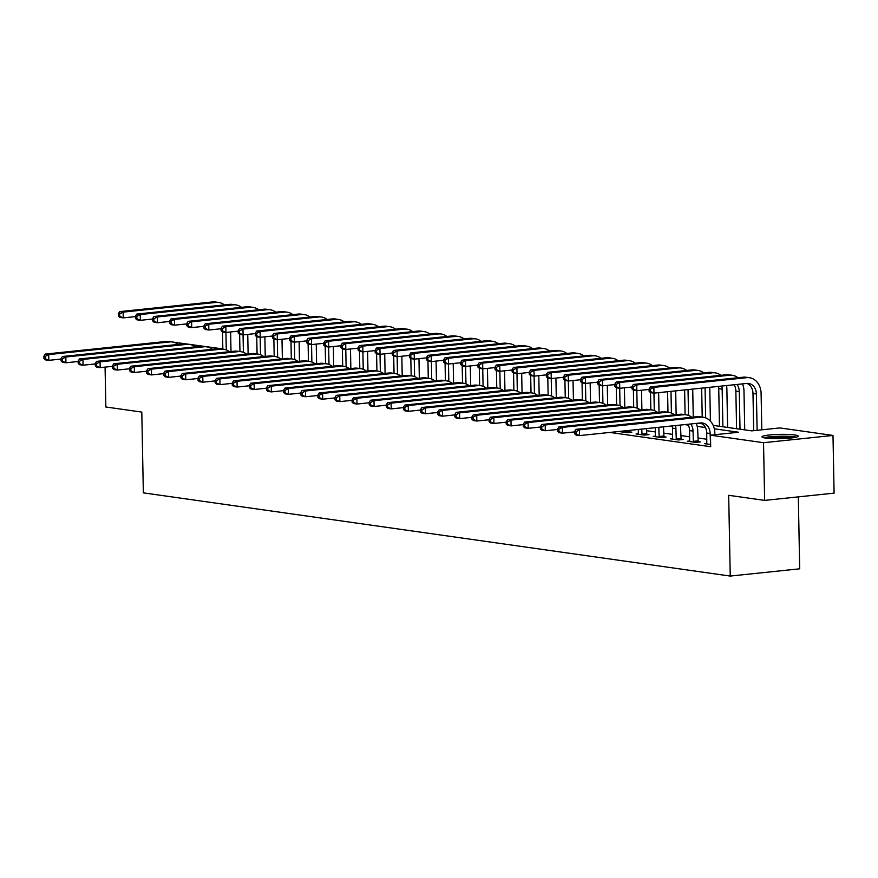 <?xml version="1.0" encoding="UTF-8"?>
<svg xmlns="http://www.w3.org/2000/svg" width="878" height="878" viewBox="0 0 878 878"><rect width="100%" height="100%" fill="white"/><g stroke="black" fill="none" stroke-linecap="round" stroke-linejoin="round"><path stroke-width="1.32" d="M765.473 438.034A18.131 2.129 178.9 0 1 761.994 436.849A18.131 2.129 178.9 0 1 774.484 434.588A18.131 2.129 178.9 0 1 794.755 434.972A18.131 2.129 178.9 0 1 798.245 436.157A18.131 2.129 178.9 0 1 785.755 438.418A18.131 2.129 178.9 0 1 765.473 438.034M798.321 496.882L799.693 568.812L730.244 576.067L143.344 492.854L141.797 412.089L105.843 406.986L105.075 367.114M173.284 342.135L222.836 348.928M713.188 425.391L751.766 430.868L779.916 427.926L832.992 435.444L763.531 442.71L710.467 435.181L738.617 432.239L714.319 428.793M763.531 442.71L764.639 500.394L834.1 493.14L832.992 435.444M609.903 432.426L710.686 446.715L710.467 435.181M706.845 439.241L697.856 437.968M689.724 436.816L680.735 435.543M672.603 434.38L663.614 433.106M655.482 431.954L646.493 430.681M621.163 431.833L621.306 431.241L618.935 431.515L627.144 432.678L631.842 432.185L629.603 431.877M638.416 433.699L636.056 433.941L644.265 435.104L648.963 434.621L646.724 434.303M655.537 436.125L653.177 436.366L661.386 437.529L666.084 437.046L663.845 436.728M672.658 438.55L670.298 438.791L678.507 439.966L683.205 439.472L680.966 439.154M689.779 440.975L687.419 441.228L695.628 442.391L700.326 441.897L698.087 441.579M706.9 443.401L704.529 443.653L710.642 444.52M764.639 500.394L728.685 495.302L730.244 576.067M705.418 427.531L697.198 426.368M688.297 425.106L684.774 424.601M697.922 423.229L702.345 423.854M61.032 359.069L48.817 360.342L45.393 359.859L43.944 358.531L45.316 358.729L45.272 356.413L43.9 356.227L43.944 358.531M43.9 356.227L45.283 354.086L166.26 341.443A17.428 14.004 -81.9 0 1 169.048 341.498L172.472 341.981A17.428 14.004 -81.9 0 1 178.102 344.428M45.283 354.086L48.707 354.58L169.684 341.937A17.428 14.004 -81.9 0 1 172.472 341.981M45.272 356.413L48.707 354.58L48.817 360.342L45.316 358.729M230.629 331.961L231.002 351.551M222.836 349.126L222.507 331.939L225.964 332.444L222.463 330.83L222.419 328.515L221.047 328.328L221.091 330.633L222.463 330.83M226.272 349.894L225.931 332.444M135.453 316.607L123.238 317.88L119.814 317.397L118.365 316.069L119.737 316.267L119.693 313.951L118.321 313.764L118.365 316.069M118.321 313.764L119.704 311.624L212.531 301.933A17.428 14.004 -81.9 0 1 215.308 301.977L218.732 302.46A17.428 14.004 -81.9 0 1 224.362 304.907M119.704 311.624L123.129 312.118L215.955 302.416A17.428 14.004 -81.9 0 1 218.732 302.46M119.693 313.951L123.129 312.118L123.238 317.88L119.737 316.267M78.153 361.495L65.938 362.779L62.514 362.285L61.065 360.957L62.437 361.154L62.393 358.85L61.021 358.652L61.065 360.957M61.021 358.652L62.404 356.523L183.381 343.88A17.428 14.004 -81.9 0 1 186.169 343.924L189.593 344.406A17.428 14.004 -81.9 0 1 195.223 346.854M62.404 356.523L65.828 357.006L186.805 344.363A17.428 14.004 -81.9 0 1 189.593 344.406M62.393 358.85L65.828 357.006L65.938 362.779L62.437 361.154M95.274 363.92L83.059 365.204L79.635 364.721L78.186 363.382L79.558 363.58L79.514 361.275L78.142 361.077L78.186 363.382M78.142 361.077L79.525 358.948L200.502 346.305A17.428 14.004 -81.9 0 1 203.29 346.349L206.714 346.843A17.428 14.004 -81.9 0 1 212.333 349.279M79.525 358.948L82.949 359.431L203.926 346.788A17.428 14.004 -81.9 0 1 206.714 346.843M79.514 361.275L82.949 359.431L83.059 365.204L79.558 363.58M112.395 366.356L100.18 367.63L96.756 367.147L95.307 365.819L96.679 366.005L96.635 363.701L95.263 363.503L95.307 365.819M95.263 363.503L96.646 361.374L217.623 348.731A17.428 14.004 -81.9 0 1 220.411 348.786L223.835 349.268A17.428 14.004 -81.9 0 1 229.454 351.716M96.646 361.374L100.07 361.857L221.047 349.214A17.428 14.004 -81.9 0 1 223.835 349.268M96.635 363.701L100.07 361.857L100.18 367.63L96.679 366.005M247.75 334.386L248.123 353.977M239.957 351.551L239.628 334.364M243.393 352.319L243.052 334.869M152.574 319.032L140.359 320.316L136.935 319.822L135.486 318.494L136.858 318.692L136.814 316.387L135.442 316.19L135.486 318.494M135.442 316.19L136.825 314.061L229.652 304.359A17.428 14.004 -81.9 0 1 232.429 304.403L235.853 304.885A17.428 14.004 -81.9 0 1 241.483 307.333M136.825 314.061L140.25 314.543L233.076 304.842A17.428 14.004 -81.9 0 1 235.853 304.885M136.814 316.387L140.25 314.543L140.359 320.316L136.858 318.692M264.871 336.812L265.244 356.402M257.078 353.977L256.749 336.79M260.514 354.756L260.173 337.306M169.695 321.458L157.48 322.742L154.056 322.248L152.607 320.92L153.979 321.118L153.935 318.813L152.563 318.615L152.607 320.92M152.563 318.615L153.946 316.486L246.773 306.784A17.428 14.004 -81.9 0 1 249.55 306.828L252.974 307.322A17.428 14.004 -81.9 0 1 258.604 309.758M153.946 316.486L157.371 316.969L250.197 307.267A17.428 14.004 -81.9 0 1 252.974 307.322M153.935 318.813L157.371 316.969L157.48 322.742L153.979 321.118M281.992 339.248L282.365 358.828M274.199 356.413L273.87 339.226L277.327 339.731L273.826 338.107L273.782 335.802L272.41 335.605L272.454 337.92L273.826 338.107M277.635 357.181L277.294 339.731M186.816 323.894L174.601 325.167L171.177 324.684L169.728 323.345L171.1 323.543L171.056 321.238L169.684 321.041L169.728 323.345M169.684 321.041L171.067 318.912L263.894 309.21A17.428 14.004 -81.9 0 1 266.671 309.265L270.095 309.747A17.428 14.004 -81.9 0 1 275.725 312.195M171.067 318.912L174.492 319.394L267.318 309.693A17.428 14.004 -81.9 0 1 270.095 309.747M171.056 321.238L174.492 319.394L174.601 325.167L171.1 323.543M129.516 368.782L117.301 370.055L113.877 369.572L112.428 368.244L113.8 368.431L113.756 366.126L112.384 365.928L112.428 368.244M112.384 365.928L113.767 363.799L234.744 351.156A17.428 14.004 -81.9 0 1 237.532 351.211L240.956 351.694A17.428 14.004 -81.9 0 1 246.575 354.141M113.767 363.799L117.191 364.282L238.168 351.639A17.428 14.004 -81.9 0 1 240.956 351.694M113.756 366.126L117.191 364.282L117.301 370.055L113.8 368.431M299.113 341.674L299.486 361.264M291.32 358.839L290.991 341.652L294.448 342.157L290.947 340.543L290.903 338.228L289.531 338.041L289.575 340.346L290.947 340.543M294.756 359.607L294.415 342.157M203.937 326.32L191.722 327.593L188.298 327.11L186.849 325.782L188.221 325.968L188.177 323.664L186.805 323.466L186.849 325.782M186.805 323.466L188.188 321.337L281.015 311.635A17.428 14.004 -81.9 0 1 283.792 311.69L287.216 312.173A17.428 14.004 -81.9 0 1 292.846 314.62M188.188 321.337L191.613 321.82L284.439 312.129A17.428 14.004 -81.9 0 1 287.216 312.173M188.177 323.664L191.613 321.82L191.722 327.593L188.221 325.968M765.364 438.023A15.683 1.844 178.9 0 1 777.875 436.575A15.683 1.844 178.9 0 1 792.823 437.024A15.683 1.844 178.9 0 1 794.919 437.453M796.39 437.134A18.01 2.107 -1.1 0 0 794.7 436.827A18.01 2.107 -1.1 0 0 763.871 437.76M790.189 438.078A14.531 1.701 -1.1 0 0 770.116 438.462M146.626 371.207L134.422 372.481L130.998 371.998L129.549 370.67L130.921 370.867L130.877 368.551L129.505 368.365L129.549 370.67M129.505 368.365L130.888 366.225L251.865 353.582A17.428 14.004 -81.9 0 1 254.653 353.636L258.066 354.119A17.428 14.004 -81.9 0 1 263.696 356.567M130.888 366.225L134.312 366.719L255.289 354.075A17.428 14.004 -81.9 0 1 258.066 354.119M130.877 368.551L134.312 366.719L134.422 372.481L130.921 370.867M163.747 373.633L151.543 374.917L148.119 374.423L146.67 373.095L148.042 373.293L147.998 370.988L146.626 370.79L146.67 373.095M146.626 370.79L147.998 368.661L268.986 356.018A17.428 14.004 -81.9 0 1 271.763 356.062L275.187 356.545A17.428 14.004 -81.9 0 1 280.817 358.992M147.998 368.661L151.422 369.144L272.41 356.501A17.428 14.004 -81.9 0 1 275.187 356.545M147.998 370.988L151.422 369.144L151.543 374.917L148.042 373.293M180.868 376.058L168.664 377.342L165.24 376.849L163.791 375.521L165.163 375.718L165.119 373.413L163.747 373.216L163.791 375.521M163.747 373.216L165.119 371.087L286.107 358.443A17.428 14.004 -81.9 0 1 288.884 358.487L292.308 358.981A17.428 14.004 -81.9 0 1 297.938 361.418M165.119 371.087L168.543 371.57L289.531 358.926A17.428 14.004 -81.9 0 1 292.308 358.981M165.119 373.413L168.543 371.57L168.664 377.342L165.163 375.718M197.989 378.495L185.774 379.768L182.361 379.285L180.912 377.946L182.284 378.144L182.229 375.839L180.868 375.641L180.912 377.946M180.868 375.641L182.24 373.512L303.228 360.869A17.428 14.004 -81.9 0 1 306.005 360.913L309.429 361.407A17.428 14.004 -81.9 0 1 315.059 363.854M182.24 373.512L185.664 373.995L306.652 361.352A17.428 14.004 -81.9 0 1 309.429 361.407M182.229 375.839L185.664 373.995L185.774 379.768L182.284 378.144M215.11 380.92L202.895 382.193L199.471 381.71L198.033 380.383L199.394 380.569L199.35 378.264L197.989 378.067L198.033 380.383M197.989 378.067L199.361 375.938L320.349 363.294A17.428 14.004 -81.9 0 1 323.126 363.349L326.55 363.832A17.428 14.004 -81.9 0 1 332.18 366.28M199.361 375.938L202.785 376.421L323.773 363.777A17.428 14.004 -81.9 0 1 326.55 363.832M199.35 378.264L202.785 376.421L202.895 382.193L199.394 380.569M316.234 344.099L316.607 363.69M308.441 361.264L308.112 344.077M311.877 362.032L311.536 344.582M221.058 328.745L208.843 330.018L205.419 329.535L203.97 328.207L205.342 328.405L205.298 326.089L203.926 325.903L203.97 328.207M203.926 325.903L205.309 323.762L298.136 314.072A17.428 14.004 -81.9 0 1 300.913 314.115L304.337 314.598A17.428 14.004 -81.9 0 1 309.967 317.046M205.309 323.762L208.734 324.256L301.56 314.554A17.428 14.004 -81.9 0 1 304.337 314.598M205.298 326.089L208.734 324.256L208.843 330.018L205.342 328.405M333.355 346.525L333.728 366.115M325.562 363.69L325.233 346.503M328.998 364.458L328.657 347.008M238.179 331.171L225.964 332.444L225.855 326.682L318.681 316.98A17.428 14.004 -81.9 0 1 321.458 317.024A17.428 14.004 -81.9 0 1 327.088 319.471M221.047 328.328L222.43 326.199L315.257 316.497A17.428 14.004 -81.9 0 1 318.034 316.541L321.458 317.024M222.43 326.199L225.855 326.682L222.419 328.515M221.091 330.633L222.54 331.961M350.476 348.95L350.849 368.541M342.683 366.115L342.354 348.928L345.8 349.444L342.299 347.82L342.255 345.515L340.894 345.317L340.938 347.622L342.299 347.82M346.119 366.883L345.778 349.433M255.3 333.596L243.085 334.88L239.661 334.386L238.212 333.058L239.584 333.256L239.54 330.951L238.168 330.754L238.212 333.058M238.168 330.754L239.551 328.624L332.378 318.923A17.428 14.004 -81.9 0 1 335.155 318.966L338.579 319.46A17.428 14.004 -81.9 0 1 344.209 321.897M239.551 328.624L242.976 329.107L335.802 319.405A17.428 14.004 -81.9 0 1 338.579 319.46M239.54 330.951L242.976 329.107L243.085 334.88L239.584 333.256M367.597 351.387L367.97 370.966M359.804 368.551L359.475 351.365L362.921 351.869L359.42 350.245L359.376 347.94L358.015 347.743L358.059 350.059L359.42 350.245M363.24 369.32L362.899 351.869M272.421 336.033L260.206 337.306L256.782 336.823L255.333 335.484L256.705 335.681L256.661 333.377L255.289 333.179L255.333 335.484M255.289 333.179L256.672 331.05L349.499 321.348A17.428 14.004 -81.9 0 1 352.276 321.403L355.7 321.886A17.428 14.004 -81.9 0 1 361.33 324.333M256.672 331.05L260.097 331.533L352.923 321.831A17.428 14.004 -81.9 0 1 355.7 321.886M256.661 333.377L260.097 331.533L260.206 337.306L256.705 335.681M384.718 353.812L385.091 373.402M376.925 370.977L376.596 353.79M380.361 371.745L380.02 354.295M289.531 338.458L277.327 339.731L277.218 333.958L370.044 324.267A17.428 14.004 -81.9 0 1 372.821 324.311A17.428 14.004 -81.9 0 1 378.451 326.759M272.41 335.605L273.793 333.475L366.62 323.773A17.428 14.004 -81.9 0 1 369.397 323.828L372.821 324.311M273.793 333.475L277.218 333.958L273.782 335.802M272.454 337.92L273.903 339.248M232.231 383.346L220.016 384.619L216.592 384.136L215.154 382.808L216.515 383.006L216.471 380.69L215.11 380.503L215.154 382.808M215.11 380.503L216.482 378.363L337.47 365.72A17.428 14.004 -81.9 0 1 340.247 365.775L343.671 366.258A17.428 14.004 -81.9 0 1 349.301 368.705M216.482 378.363L219.906 378.857L340.894 366.214A17.428 14.004 -81.9 0 1 343.671 366.258M216.471 380.69L219.906 378.857L220.016 384.619L216.515 383.006M401.839 356.238L402.212 375.828M394.046 373.402L393.717 356.216M397.482 374.171L397.141 356.72M306.652 340.884L294.448 342.157L294.328 336.395L387.165 326.693A17.428 14.004 -81.9 0 1 389.942 326.737A17.428 14.004 -81.9 0 1 395.572 329.184M289.531 338.041L290.903 335.901L383.741 326.199A17.428 14.004 -81.9 0 1 386.518 326.254L389.942 326.737M290.903 335.901L294.328 336.395L290.903 338.228M289.575 340.346L291.024 341.674M249.352 385.771L237.137 387.044L233.713 386.561L232.275 385.233L233.636 385.431L233.592 383.115L232.231 382.929L232.275 385.233M232.231 382.929L233.603 380.8L354.591 368.156A17.428 14.004 -81.9 0 1 357.368 368.2L360.792 368.683A17.428 14.004 -81.9 0 1 366.422 371.131M233.603 380.8L237.027 381.282L358.015 368.639A17.428 14.004 -81.9 0 1 360.792 368.683M233.592 383.115L237.027 381.282L237.137 387.044L233.636 385.431M418.96 358.663L419.333 378.253M411.167 375.828L410.838 358.641L414.284 359.157L410.783 357.533L410.739 355.228L409.367 355.03L409.422 357.335L410.783 357.533M414.603 376.596L414.262 359.146M323.773 343.309L311.569 344.582L308.145 344.099L306.696 342.771L308.068 342.969L308.024 340.653L306.652 340.466L306.696 342.771M306.652 340.466L308.024 338.337L400.862 328.635A17.428 14.004 -81.9 0 1 403.639 328.679L407.063 329.162A17.428 14.004 -81.9 0 1 412.693 331.61M308.024 338.337L311.449 338.82L404.286 329.118A17.428 14.004 -81.9 0 1 407.063 329.162M308.024 340.653L311.449 338.82L311.569 344.582L308.068 342.969M266.473 388.197L254.258 389.481L250.834 388.987L249.396 387.659L250.757 387.856L250.713 385.552L249.352 385.354L249.396 387.659M249.352 385.354L250.724 383.225L371.712 370.582A17.428 14.004 -81.9 0 1 374.489 370.626L377.913 371.109A17.428 14.004 -81.9 0 1 383.543 373.556M250.724 383.225L254.148 383.708L375.136 371.065A17.428 14.004 -81.9 0 1 377.913 371.109M250.713 385.552L254.148 383.708L254.258 389.481L250.757 387.856M436.081 361.088L436.454 380.679M428.288 378.253L427.959 361.067L431.405 361.582L427.904 359.958L427.86 357.653L426.488 357.456L426.532 359.76L427.904 359.958M431.713 379.022L431.383 361.571M340.894 345.734L328.679 347.019L325.255 346.525L323.817 345.197L325.189 345.394L325.134 343.089L323.773 342.892L323.817 345.197M323.773 342.892L325.145 340.763L417.972 331.061A17.428 14.004 -81.9 0 1 420.76 331.105L424.184 331.599A17.428 14.004 -81.9 0 1 429.814 334.035M325.145 340.763L328.57 341.246L421.396 331.544A17.428 14.004 -81.9 0 1 424.184 331.599M325.134 343.089L328.57 341.246L328.679 347.019L325.189 345.394M283.594 390.633L271.379 391.906L267.955 391.423L266.517 390.084L267.878 390.282L267.834 387.977L266.462 387.78L266.517 390.084M266.462 387.78L267.845 385.651L388.833 373.007A17.428 14.004 -81.9 0 1 391.61 373.051L395.034 373.545A17.428 14.004 -81.9 0 1 400.664 375.982M267.845 385.651L271.269 386.133L392.257 373.49A17.428 14.004 -81.9 0 1 395.034 373.545M267.834 387.977L271.269 386.133L271.379 391.906L267.878 390.282M453.202 363.525L453.575 383.104M445.409 380.679L445.08 363.503M448.834 381.458L448.504 364.008M358.015 348.171L345.8 349.444L345.691 343.671L438.517 333.969A17.428 14.004 -81.9 0 1 441.305 334.024A17.428 14.004 -81.9 0 1 446.935 336.472M340.894 345.317L342.266 343.188L435.093 333.486A17.428 14.004 -81.9 0 1 437.881 333.541L441.305 334.024M342.266 343.188L345.691 343.671L342.255 345.515M340.938 347.622L342.376 348.961M300.715 393.059L288.5 394.332L285.076 393.849L283.627 392.521L284.999 392.707L284.955 390.403L283.583 390.205L283.627 392.521M283.583 390.205L284.966 388.076L405.954 375.433A17.428 14.004 -81.9 0 1 408.731 375.488L412.155 375.971A17.428 14.004 -81.9 0 1 417.785 378.418M284.966 388.076L288.39 388.559L409.378 375.916A17.428 14.004 -81.9 0 1 412.155 375.971M284.955 390.403L288.39 388.559L288.5 394.332L284.999 392.707M470.312 365.95L470.696 385.541M462.53 383.115L462.201 365.928M465.955 383.884L465.625 366.433M375.136 350.596L362.921 351.869L362.812 346.097L455.638 336.395A17.428 14.004 -81.9 0 1 458.426 336.45A17.428 14.004 -81.9 0 1 464.045 338.897M358.015 347.743L359.387 345.614L452.214 335.912A17.428 14.004 -81.9 0 1 455.002 335.967L458.426 336.45M359.387 345.614L362.812 346.097L359.376 347.94M358.059 350.059L359.497 351.387M317.836 395.484L305.621 396.757L302.197 396.274L300.748 394.946L302.12 395.133L302.076 392.828L300.704 392.642L300.748 394.946M300.704 392.642L302.087 390.501L423.075 377.858A17.428 14.004 -81.9 0 1 425.852 377.913L429.276 378.396A17.428 14.004 -81.9 0 1 434.906 380.843M302.087 390.501L305.511 390.995L426.499 378.352A17.428 14.004 -81.9 0 1 429.276 378.396M302.076 392.828L305.511 390.995L305.621 396.757L302.12 395.133M487.433 368.376L487.817 387.966M479.651 385.541L479.322 368.354L482.768 368.859L479.267 367.245L479.223 364.93L477.851 364.743L477.895 367.048L479.267 367.245M483.076 386.309L482.746 368.859M392.257 353.022L380.042 354.295L376.618 353.812L375.18 352.484L376.541 352.671L376.497 350.366L375.136 350.168L375.18 352.484M375.136 350.168L376.508 348.039L469.335 338.337A17.428 14.004 -81.9 0 1 472.123 338.392L475.547 338.875A17.428 14.004 -81.9 0 1 481.166 341.322M376.508 348.039L379.933 348.533L472.759 338.831A17.428 14.004 -81.9 0 1 475.547 338.875M376.497 350.366L379.933 348.533L380.042 354.295L376.541 352.671M334.957 397.91L322.742 399.183L319.318 398.7L317.869 397.372L319.241 397.569L319.197 395.254L317.825 395.067L317.869 397.372M317.825 395.067L319.208 392.938L440.196 380.295A17.428 14.004 -81.9 0 1 442.973 380.339L446.397 380.822A17.428 14.004 -81.9 0 1 452.027 383.269M319.208 392.938L322.632 393.421L443.62 380.778A17.428 14.004 -81.9 0 1 446.397 380.822M319.197 395.254L322.632 393.421L322.742 399.183L319.241 397.569M352.078 400.335L339.863 401.619L336.439 401.125L334.99 399.797L336.362 399.995L336.318 397.69L334.946 397.493L334.99 399.797M334.946 397.493L336.329 395.363L457.317 382.72A17.428 14.004 -81.9 0 1 460.094 382.764L463.518 383.247A17.428 14.004 -81.9 0 1 469.148 385.694M336.329 395.363L339.753 395.846L460.741 383.203A17.428 14.004 -81.9 0 1 463.518 383.247M336.318 397.69L339.753 395.846L339.863 401.619L336.362 399.995M369.199 402.761L356.984 404.045L353.56 403.562L352.111 402.223L353.483 402.42L353.439 400.116L352.067 399.918L352.111 402.223M352.067 399.918L353.45 397.789L474.438 385.146A17.428 14.004 -81.9 0 1 477.215 385.19L480.639 385.683A17.428 14.004 -81.9 0 1 486.269 388.12M353.45 397.789L356.874 398.272L477.862 385.629A17.428 14.004 -81.9 0 1 480.639 385.683M353.439 400.116L356.874 398.272L356.984 404.045L353.483 402.42M386.32 405.197L374.105 406.47L370.681 405.987L369.232 404.659L370.604 404.846L370.56 402.541L369.188 402.344L369.232 404.659M369.188 402.344L370.571 400.214L491.559 387.571A17.428 14.004 -81.9 0 1 494.336 387.626L497.76 388.109A17.428 14.004 -81.9 0 1 503.39 390.556M370.571 400.214L373.995 400.697L494.983 388.054A17.428 14.004 -81.9 0 1 497.76 388.109M370.56 402.541L373.995 400.697L374.105 406.47L370.604 404.846M403.441 407.622L391.226 408.896L387.802 408.413L386.353 407.085L387.725 407.271L387.681 404.967L386.309 404.769L386.353 407.085M386.309 404.769L387.692 402.64L508.68 389.997A17.428 14.004 -81.9 0 1 511.457 390.051L514.881 390.534A17.428 14.004 -81.9 0 1 520.511 392.982M387.692 402.64L391.116 403.134L512.104 390.49A17.428 14.004 -81.9 0 1 514.881 390.534M387.681 404.967L391.116 403.134L391.226 408.896L387.725 407.271M420.562 410.048L408.347 411.321L404.923 410.838L403.474 409.51L404.846 409.708L404.802 407.392L403.43 407.205L403.474 409.51M403.43 407.205L404.813 405.065L525.801 392.422A17.428 14.004 -81.9 0 1 528.578 392.477L532.002 392.96A17.428 14.004 -81.9 0 1 537.632 395.407M404.813 405.065L408.237 405.559L529.225 392.916A17.428 14.004 -81.9 0 1 532.002 392.96M404.802 407.392L408.237 405.559L408.347 411.321L404.846 409.708M437.683 412.473L425.468 413.757L422.044 413.264L420.595 411.936L421.967 412.133L421.923 409.828L420.551 409.631L420.595 411.936M420.551 409.631L421.934 407.502L542.922 394.859A17.428 14.004 -81.9 0 1 545.699 394.902L549.123 395.385A17.428 14.004 -81.9 0 1 554.753 397.833M421.934 407.502L425.358 407.985L546.346 395.341A17.428 14.004 -81.9 0 1 549.123 395.385M421.923 409.828L425.358 407.985L425.468 413.757L421.967 412.133M454.804 414.899L442.589 416.183L439.165 415.7L437.716 414.361L439.088 414.559L439.044 412.254L437.672 412.056L437.716 414.361M437.672 412.056L439.055 409.927L560.043 397.284A17.428 14.004 -81.9 0 1 562.82 397.328L566.244 397.822A17.428 14.004 -81.9 0 1 571.874 400.258M439.055 409.927L442.479 410.41L563.467 397.767A17.428 14.004 -81.9 0 1 566.244 397.822M439.044 412.254L442.479 410.41L442.589 416.183L439.088 414.559M471.925 417.335L459.71 418.608L456.286 418.126L454.837 416.798L456.209 416.984L456.165 414.679L454.793 414.482L454.837 416.798M454.793 414.482L456.176 412.353L577.153 399.709A17.428 14.004 -81.9 0 1 579.941 399.764L583.365 400.247A17.428 14.004 -81.9 0 1 588.995 402.695M456.176 412.353L459.6 412.836L580.577 400.192A17.428 14.004 -81.9 0 1 583.365 400.247M456.165 414.679L459.6 412.836L459.71 418.608L456.209 416.984M504.554 370.801L504.938 390.392M496.772 387.966L496.443 370.779L499.889 371.295L496.388 369.671L496.344 367.366L494.972 367.169L495.016 369.473L496.388 369.671M500.197 388.734L499.867 371.284M409.378 355.447L397.163 356.72L393.739 356.238L392.301 354.91L393.662 355.107L393.618 352.791L392.257 352.605L392.301 354.91M392.257 352.605L393.629 350.465L486.456 340.774A17.428 14.004 -81.9 0 1 489.244 340.818L492.668 341.301A17.428 14.004 -81.9 0 1 498.287 343.748M393.629 350.465L397.054 350.959L489.88 341.257A17.428 14.004 -81.9 0 1 492.668 341.301M393.618 352.791L397.054 350.959L397.163 356.72L393.662 355.107M521.675 373.227L522.059 392.817M513.893 390.392L513.564 373.205L517.01 373.721L513.509 372.096L513.465 369.792L512.093 369.594L512.137 371.899L513.509 372.096M517.318 391.16L516.988 373.71M426.499 357.873L414.284 359.157L414.175 353.384L507.001 343.682A17.428 14.004 -81.9 0 1 509.789 343.737A17.428 14.004 -81.9 0 1 515.408 346.173M409.367 355.03L410.75 352.901L503.577 343.199A17.428 14.004 -81.9 0 1 506.365 343.243L509.789 343.737M410.75 352.901L414.175 353.384L410.739 355.228M409.422 357.335L410.86 358.663M538.796 375.652L539.18 395.243M531.014 392.817L530.685 375.641M534.439 393.596L534.109 376.146M443.62 360.298L431.405 361.582L431.296 355.809L524.122 346.108A17.428 14.004 -81.9 0 1 526.899 346.162A17.428 14.004 -81.9 0 1 532.529 348.61M426.488 357.456L427.871 355.327L520.698 345.625A17.428 14.004 -81.9 0 1 523.475 345.669L526.899 346.162M427.871 355.327L431.296 355.809L427.86 357.653M426.532 359.76L427.981 361.099M555.917 378.089L556.301 397.668M548.135 395.254L547.806 378.067L551.252 378.572L547.751 376.947L547.707 374.643L546.336 374.445L546.379 376.761L547.751 376.947M551.56 396.022L551.23 378.572M460.741 362.735L448.526 364.008L445.102 363.525L443.653 362.197L445.025 362.384L444.981 360.079L443.609 359.881L443.653 362.197M443.609 359.881L444.992 357.752L537.819 348.05A17.428 14.004 -81.9 0 1 540.596 348.105L544.02 348.588A17.428 14.004 -81.9 0 1 549.65 351.035M444.992 357.752L448.417 358.235L541.243 348.533A17.428 14.004 -81.9 0 1 544.02 348.588M444.981 360.079L448.417 358.235L448.526 364.008L445.025 362.384M573.038 380.514L573.422 400.105M565.256 397.679L564.927 380.492L568.373 380.997L564.872 379.384L564.828 377.068L563.456 376.881L563.5 379.186L564.872 379.384M568.681 398.447L568.351 380.997M477.862 365.16L465.647 366.433L462.223 365.95L460.774 364.622L462.146 364.809L462.102 362.504L460.731 362.307L460.774 364.622M460.731 362.307L462.113 360.178L554.94 350.476A17.428 14.004 -81.9 0 1 557.717 350.531L561.141 351.013A17.428 14.004 -81.9 0 1 566.771 353.461M462.113 360.178L465.538 360.66L558.364 350.97A17.428 14.004 -81.9 0 1 561.141 351.013M462.102 362.504L465.538 360.66L465.647 366.433L462.146 364.809M590.159 382.94L590.532 402.53M582.377 400.105L582.048 382.918L585.494 383.423L581.993 381.809L581.949 379.494L580.577 379.307L580.621 381.612L581.993 381.809M585.802 400.873L585.472 383.423M494.983 367.586L482.768 368.859L482.659 363.097L575.485 353.395A17.428 14.004 -81.9 0 1 578.262 353.439A17.428 14.004 -81.9 0 1 583.892 355.886M477.851 364.743L479.234 362.603L572.061 352.912A17.428 14.004 -81.9 0 1 574.838 352.956L578.262 353.439M479.234 362.603L482.659 363.097L479.223 364.93M477.895 367.048L479.344 368.376M607.28 385.365L607.653 404.956M599.498 402.53L599.169 385.343M602.923 403.298L602.593 385.848M512.104 370.011L499.889 371.295L499.78 365.522L592.606 355.82A17.428 14.004 -81.9 0 1 595.383 355.864A17.428 14.004 -81.9 0 1 601.013 358.312M494.972 367.169L496.355 365.039L589.182 355.338A17.428 14.004 -81.9 0 1 591.959 355.381L595.383 355.864M496.355 365.039L499.78 365.522L496.344 367.366M495.016 369.473L496.465 370.801M624.401 387.791L624.774 407.381M616.619 404.956L616.279 387.769M620.044 405.735L619.703 388.285M529.225 372.437L517.01 373.721L516.901 367.948L609.727 358.246A17.428 14.004 -81.9 0 1 612.504 358.301A17.428 14.004 -81.9 0 1 618.134 360.737M512.093 369.594L513.476 367.465L606.303 357.763A17.428 14.004 -81.9 0 1 609.08 357.807L612.504 358.301M513.476 367.465L516.901 367.948L513.465 369.792M512.137 371.899L513.586 373.227M641.522 390.227L641.895 409.806M633.729 407.392L633.4 390.205L636.857 390.71L633.356 389.086L633.312 386.781L631.94 386.583L631.984 388.899L633.356 389.086M637.165 408.16L636.824 390.71M546.346 374.873L534.131 376.146L530.707 375.663L529.258 374.324L530.63 374.522L530.586 372.217L529.214 372.02L529.258 374.324M529.214 372.02L530.597 369.89L623.424 360.189A17.428 14.004 -81.9 0 1 626.201 360.243L629.625 360.726A17.428 14.004 -81.9 0 1 635.255 363.174M530.597 369.89L534.022 370.373L626.848 360.671A17.428 14.004 -81.9 0 1 629.625 360.726M530.586 372.217L534.022 370.373L534.131 376.146L530.63 374.522M489.046 419.761L476.831 421.034L473.407 420.551L471.958 419.223L473.33 419.41L473.286 417.105L471.914 416.907L471.958 419.223M471.914 416.907L473.297 414.778L594.274 402.135A17.428 14.004 -81.9 0 1 597.062 402.19L600.486 402.673A17.428 14.004 -81.9 0 1 606.116 405.12M473.297 414.778L476.721 415.261L597.698 402.618A17.428 14.004 -81.9 0 1 600.486 402.673M473.286 417.105L476.721 415.261L476.831 421.034L473.33 419.41M658.643 392.653L659.016 412.243M650.85 409.817L650.521 392.631L653.978 393.135L650.477 391.522L650.433 389.206L649.061 389.02L649.105 391.325L650.477 391.522M654.286 410.586L653.945 393.135M563.467 377.299L551.252 378.572L551.143 372.799L643.969 363.108A17.428 14.004 -81.9 0 1 646.746 363.152A17.428 14.004 -81.9 0 1 652.376 365.599M546.336 374.445L547.718 372.316L640.545 362.614A17.428 14.004 -81.9 0 1 643.322 362.669L646.746 363.152M547.718 372.316L551.143 372.799L547.707 374.643M546.379 376.761L547.828 378.089M624.916 432.36L624.73 430.878M629.416 430.385L629.745 432.404M506.167 422.186L493.952 423.459L490.528 422.976L489.079 421.649L490.451 421.846L490.407 419.53L489.035 419.344L489.079 421.649M489.035 419.344L490.418 417.204L611.395 404.56A17.428 14.004 -81.9 0 1 614.183 404.615L617.607 405.098A17.428 14.004 -81.9 0 1 623.226 407.546M490.418 417.204L493.842 417.698L614.82 405.054A17.428 14.004 -81.9 0 1 617.607 405.098M490.407 419.53L493.842 417.698L493.952 423.459L490.451 421.846M624.741 431.658L629.427 431.175M675.687 390.875L676.137 414.668M667.971 412.243L667.587 391.72M671.407 413.011L670.99 391.358M580.588 379.724L568.373 380.997L568.264 375.235L661.09 365.533A17.428 14.004 -81.9 0 1 663.867 365.577A17.428 14.004 -81.9 0 1 669.497 368.025M563.456 376.881L564.839 374.741L657.666 365.05A17.428 14.004 -81.9 0 1 660.443 365.094L663.867 365.577M564.839 374.741L568.264 375.235L564.828 377.068M563.5 379.186L564.949 380.514M642.037 434.786L641.763 429.101M638.284 434.259L638.361 429.452M646.46 428.607L646.866 434.84M523.288 424.612L511.073 425.896L507.649 425.402L506.2 424.074L507.572 424.272L507.528 421.967L506.156 421.769L506.2 424.074M506.156 421.769L507.539 419.64L628.516 406.997A17.428 14.004 -81.9 0 1 631.304 407.041L634.728 407.524A17.428 14.004 -81.9 0 1 640.347 409.971M507.539 419.64L510.963 420.123L631.94 407.48A17.428 14.004 -81.9 0 1 634.728 407.524M507.528 421.967L510.963 420.123L511.073 425.896L507.572 424.272M641.862 434.083L646.548 433.6M692.72 389.086L693.258 417.094M685.092 414.668L684.62 389.931M688.528 415.437L688.034 389.58M597.709 382.149L585.494 383.423L585.385 377.661L678.211 367.959A17.428 14.004 -81.9 0 1 680.988 368.003A17.428 14.004 -81.9 0 1 686.618 370.45M580.577 379.307L581.96 377.178L674.787 367.476A17.428 14.004 -81.9 0 1 677.564 367.52L680.988 368.003M581.96 377.178L585.385 377.661L581.949 379.494M580.621 381.612L582.07 382.94M659.159 437.222L658.807 427.323M655.405 436.684L655.394 427.674M663.494 426.829L663.987 437.266M540.409 427.037L528.194 428.321L524.77 427.827L523.321 426.499L524.693 426.697L524.649 424.392L523.277 424.195L523.321 426.499M523.277 424.195L524.66 422.066L645.637 409.422A17.428 14.004 -81.9 0 1 648.425 409.466L651.849 409.96A17.428 14.004 -81.9 0 1 657.468 412.397M524.66 422.066L528.084 422.548L649.061 409.905A17.428 14.004 -81.9 0 1 651.849 409.96M524.649 424.392L528.084 422.548L528.194 428.321L524.693 426.697M658.983 436.52L663.669 436.026M709.764 387.308L710.412 421.144M702.213 417.094L701.665 388.153M705.649 417.862L705.067 387.802M614.83 384.575L602.615 385.859L599.191 385.365L597.742 384.037L599.114 384.235L599.07 381.93L597.698 381.732L597.742 384.037M597.698 381.732L599.081 379.603L691.908 369.901A17.428 14.004 -81.9 0 1 694.685 369.945L698.109 370.439A17.428 14.004 -81.9 0 1 703.739 372.876M599.081 379.603L602.506 380.086L695.332 370.384A17.428 14.004 -81.9 0 1 698.109 370.439M599.07 381.93L602.506 380.086L602.615 385.859L599.114 384.235M676.279 439.648L675.906 428.662A11.623 9.34 98.1 0 0 675.489 425.578M672.526 439.11L672.482 428.179A11.623 9.34 98.1 0 0 672.252 425.918M680.307 425.073A17.428 14.004 -81.9 0 1 680.593 428.168L681.108 439.691M557.53 429.474L545.315 430.747L541.891 430.264L540.442 428.925L541.814 429.122L541.77 426.818L540.398 426.62L540.442 428.925M540.398 426.62L541.781 424.491L662.758 411.848A17.428 14.004 -81.9 0 1 665.546 411.892L668.97 412.386A17.428 14.004 -81.9 0 1 674.589 414.833M541.781 424.491L545.205 424.974L666.183 412.331A17.428 14.004 -81.9 0 1 668.97 412.386M541.77 426.818L545.205 424.974L545.315 430.747L541.814 429.122M676.104 438.945L680.79 438.451M726.567 385.552A17.428 14.004 -81.9 0 1 726.863 388.647L727.61 427.443M719.466 426.291L718.742 388.658A11.623 9.34 98.1 0 0 718.511 386.397M722.89 426.774L722.166 389.141A11.623 9.34 98.1 0 0 721.76 386.057M631.951 387.011L619.736 388.285L616.312 387.802L614.863 386.463L616.235 386.66L616.191 384.355L614.82 384.158L614.863 386.463M614.82 384.158L616.202 382.029L709.029 372.327A17.428 14.004 -81.9 0 1 711.806 372.382L715.23 372.865A17.428 14.004 -81.9 0 1 720.86 375.312M616.202 382.029L619.627 382.512L712.453 372.81A17.428 14.004 -81.9 0 1 715.23 372.865M616.191 384.355L619.627 382.512L619.736 388.285L616.235 386.66M693.4 442.073L693.027 431.087A11.623 9.34 98.1 0 0 690.745 423.986M689.647 441.546L689.603 430.604A11.623 9.34 98.1 0 0 687.847 424.283M696.254 423.405A17.428 14.004 -81.9 0 1 697.714 430.593L698.23 442.117M574.64 431.899L562.436 433.172L559.012 432.689L557.563 431.361L558.935 431.548L558.891 429.243L557.519 429.046L557.563 431.361M557.519 429.046L558.902 426.917L679.879 414.273A17.428 14.004 -81.9 0 1 682.656 414.328L686.08 414.811A17.428 14.004 -81.9 0 1 691.71 417.259M558.902 426.917L562.326 427.399L683.303 414.756A17.428 14.004 -81.9 0 1 686.08 414.811M558.891 429.243L562.326 427.399L562.436 433.172L558.935 431.548M693.225 441.371L697.911 440.877M742.514 383.884A17.428 14.004 -81.9 0 1 743.984 391.072L744.731 429.869M736.587 428.716L735.863 391.083A11.623 9.34 98.1 0 0 734.118 384.762M740.011 429.199L739.287 391.566A11.623 9.34 98.1 0 0 737.015 384.465M649.072 389.437L636.857 390.71L636.748 384.937L729.574 375.246A17.428 14.004 -81.9 0 1 732.351 375.29A17.428 14.004 -81.9 0 1 737.981 377.738M631.94 386.583L633.323 384.454L726.15 374.752A17.428 14.004 -81.9 0 1 728.927 374.807L732.351 375.29M633.323 384.454L636.748 384.937L633.312 386.781M631.984 388.899L633.433 390.227M710.521 444.498L710.148 433.512A11.623 9.34 98.1 0 0 702.389 422.987A11.623 9.34 98.1 0 0 700.534 422.955L579.557 435.598L576.133 435.115L574.684 433.787L576.056 433.984L576.012 431.669L574.64 431.482L574.684 433.787M706.768 443.972L706.724 433.03A11.623 9.34 98.1 0 0 700.655 422.944M574.64 431.482L576.012 429.342L579.436 429.836L700.424 417.193A17.428 14.004 -81.9 0 1 703.201 417.237A17.428 14.004 -81.9 0 1 714.835 433.03L714.868 434.72M576.012 429.342L697 416.699A17.428 14.004 -81.9 0 1 699.777 416.754L703.201 417.237M576.012 431.669L579.436 429.836L579.557 435.598L576.056 433.984M649.061 389.02L650.444 386.88L653.869 387.374L746.695 377.672A17.428 14.004 -81.9 0 1 749.472 377.716A17.428 14.004 -81.9 0 1 761.105 393.509L761.797 429.814M753.697 430.659L752.984 393.509A11.623 9.34 98.1 0 0 746.915 383.423M757.11 430.308L756.408 393.992A11.623 9.34 98.1 0 0 748.66 383.466A11.623 9.34 98.1 0 0 746.805 383.434L653.978 393.135L653.869 387.374L650.433 389.206M650.444 386.88L743.271 377.178A17.428 14.004 -81.9 0 1 746.048 377.233L749.472 377.716M649.105 391.325L650.554 392.653M166.26 341.443L169.684 341.937M212.531 301.933L215.955 302.416M183.381 343.88L186.805 344.363M200.502 346.305L203.926 346.788M217.623 348.731L221.047 349.214M229.652 304.359L233.076 304.842M246.773 306.784L250.197 307.267M263.894 309.21L267.318 309.693M234.744 351.156L238.168 351.639M281.015 311.635L284.439 312.129M251.865 353.582L255.289 354.075M268.986 356.018L272.41 356.501M286.107 358.443L289.531 358.926M303.228 360.869L306.652 361.352M320.349 363.294L323.773 363.777M298.136 314.072L301.56 314.554M315.257 316.497L318.681 316.98M332.378 318.923L335.802 319.405M349.499 321.348L352.923 321.831M366.62 323.773L370.044 324.267M337.47 365.72L340.894 366.214M383.741 326.199L387.165 326.693M354.591 368.156L358.015 368.639M400.862 328.635L404.286 329.118M371.712 370.582L375.136 371.065M417.972 331.061L421.396 331.544M388.833 373.007L392.257 373.49M435.093 333.486L438.517 333.969M405.954 375.433L409.378 375.916M452.214 335.912L455.638 336.395M423.075 377.858L426.499 378.352M469.335 338.337L472.759 338.831M440.196 380.295L443.62 380.778M457.317 382.72L460.741 383.203M474.438 385.146L477.862 385.629M491.559 387.571L494.983 388.054M508.68 389.997L512.104 390.49M525.801 392.422L529.225 392.916M542.922 394.859L546.346 395.341M560.043 397.284L563.467 397.767M577.153 399.709L580.577 400.192M486.456 340.774L489.88 341.257M503.577 343.199L507.001 343.682M520.698 345.625L524.122 346.108M537.819 348.05L541.243 348.533M554.94 350.476L558.364 350.97M572.061 352.912L575.485 353.395M589.182 355.338L592.606 355.82M606.303 357.763L609.727 358.246M623.424 360.189L626.848 360.671M594.274 402.135L597.698 402.618M640.545 362.614L643.969 363.108M611.395 404.56L614.82 405.054M657.666 365.05L661.09 365.533M628.516 406.997L631.94 407.48M674.787 367.476L678.211 367.959M645.637 409.422L649.061 409.905M691.908 369.901L695.332 370.384M672.482 428.179L675.906 428.662M662.758 411.848L666.183 412.331M718.742 388.658L722.166 389.141M709.029 372.327L712.453 372.81M689.603 430.604L693.027 431.087M679.879 414.273L683.303 414.756M735.863 391.083L739.287 391.566M726.15 374.752L729.574 375.246M706.724 433.03L710.148 433.512M697 416.699L700.424 417.193M752.984 393.509L756.408 393.992M743.271 377.178L746.695 377.672"/></g></svg>
